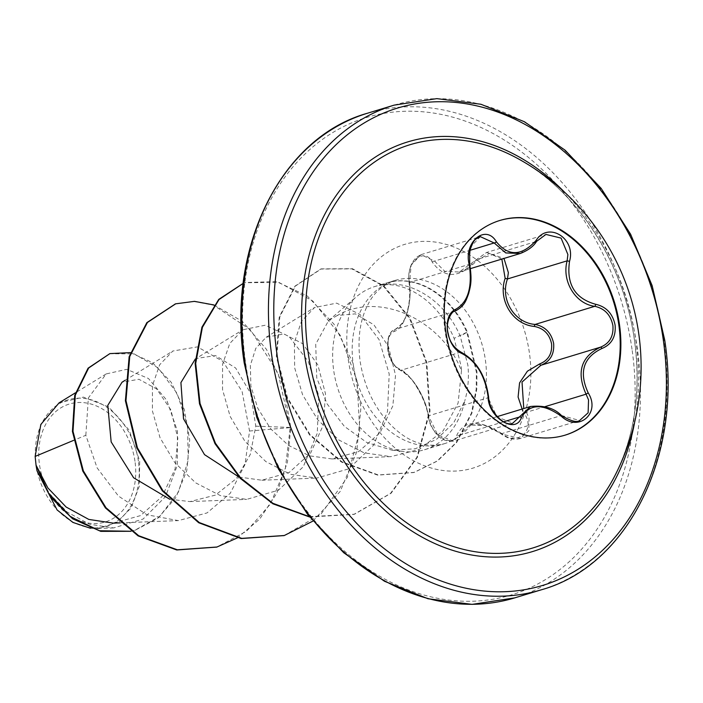 <?xml version="1.0" encoding="UTF-8"?>
<svg xmlns="http://www.w3.org/2000/svg" width="703" height="703" viewBox="0 0 703 703"><rect width="100%" height="100%" fill="white"/><g stroke="black" fill="none" stroke-linecap="round" stroke-linejoin="round"><path stroke-width="0.53" stroke-dasharray="3.52 2.64" d="M564.861 435.219A112.19 85.748 -106.9 0 1 564.535 435.315A112.19 85.748 -106.9 0 1 445.052 331.104A112.19 85.748 -106.9 0 1 499.332 220.628A112.19 85.748 -106.9 0 1 499.666 220.531M501.828 259.091L489.393 253.431L476.889 260.532C459.323 278.476 444.454 279.012 432.283 262.14C424.384 246.305 405.156 262.808 409.357 281.771C412.696 302.984 404.805 328.459 394.04 331.5C389.128 333.881 387.125 339.98 388.03 349.786C389.928 359.593 393.715 365.991 399.383 368.97C411.36 373.855 426.37 398.627 428.654 417.134A1.898 1.002 -7.4 0 1 428.136 416.554A1.898 1.002 -7.4 0 1 428.54 415.825L426.176 405.868C419.744 388.153 411.317 376.298 400.877 370.305C387.748 366.483 382.845 332.229 395.06 329.479C403.961 325.041 408.997 313.072 410.165 293.582L409.533 282.492L411.185 265.101L420.992 254.662L434.516 261.085L444.779 271.296L459.2 272.026L486.555 252.474L503.972 258.44M421.053 254.635L480.325 236.639L470.535 246.99L469.191 264.372L470.553 275.242C470.439 294.285 465.166 306.323 454.718 311.359C441.976 314.355 446.809 348.38 460.544 352.194C472.495 357.792 481.168 369.567 486.573 387.529L488.198 397.705L496.959 416.914L512.847 423.083L453.461 441.115L437.661 434.885L428.54 415.825L488.198 397.705A1.898 0.896 176.3 0 0 488.611 397.098M476.889 260.532A1.898 0.492 38.5 0 1 476.432 259.627L486.555 252.474L545.941 234.442L520.325 253.467M526.406 412.301L529.025 417.977L528.841 430.807L520.352 438.505L501.177 433.936L501.467 433.356C517.03 446.853 536.231 430.324 524.376 413.68L526.406 412.301L544.966 406.668M428.654 417.134C429.586 434.208 453.294 449.138 456.906 434.955C464.639 420.034 479.49 419.498 501.467 433.356M519.376 159.414A210.759 161.084 -106.9 0 1 634.563 340.498A210.759 161.084 -106.9 0 1 615.23 475.052C634.765 435.667 641.189 390.85 634.493 340.604C624.29 264.24 577.655 191.181 519.376 159.414M134.967 461.3A61.644 47.11 73.1 0 0 78.622 402.494A61.644 47.11 73.1 0 0 39.5 464.736A61.644 47.11 73.1 0 0 95.845 523.542A61.644 47.11 73.1 0 0 134.967 461.3M138.386 461.177A66.047 50.484 73.1 0 0 78.007 398.17A66.047 50.484 73.1 0 0 36.081 464.859A66.047 50.484 73.1 0 0 96.46 527.874A66.047 50.484 73.1 0 0 138.386 461.177M90.423 528.261L97.26 528.559L116.347 522.804L131.118 507.935L139.308 486.221L139.686 460.975L129.132 430.113L108.745 406.967L83.42 397.116L59.105 402.837M337.273 315.489L328.582 320.586L315.717 344.215L316.754 377.942L327.036 403.812L344.347 426.334L366.755 442.468L391.782 450.131L415.165 448.804L436.405 439.428L453.628 422.934L464.788 400.842A85.3 65.194 -106.9 0 1 424.55 449.727A85.3 65.194 -106.9 0 1 403.452 451.519A85.3 65.194 -106.9 0 1 333.705 370.49A85.3 65.194 -106.9 0 1 356.447 296.736A85.3 65.194 -106.9 0 1 374.98 286.49A85.3 65.194 -106.9 0 1 380.991 285.066L380.235 285.365C407.52 280.435 439.445 303.52 454.12 338.371L461.256 366.808L461.484 370.639L459.911 367.124C440.834 321.895 381.211 290.216 337.273 315.489L355.393 313.854L373.908 324.804L388.451 346.509L395.517 375.174L392.88 405.754L380.007 432.784L358.662 451.581L331.939 458.936L390.824 456.634L364.136 452.873L338.987 440.069L317.782 419.84L302.571 394.699L294.636 367.713L294.425 342.194L301.499 321.262L314.549 307.519L336.649 303.134L359.98 314.426L379.066 339.575L389.207 374.04L387.511 411.545L373.53 445.245L348.67 468.857L316.798 478.084L290.55 474.323L265.813 461.572L245.039 441.466L230.171 416.466L222.543 389.673L222.561 364.303L229.793 343.459L242.948 329.725L265.33 325.199L288.968 336.421L308.309 361.456L318.74 395.833L317.273 433.268L303.257 466.774L278.458 490.202L246.674 499.376L220.426 495.615L195.698 482.873L174.915 462.767L160.056 437.776L152.419 410.965L152.446 385.587L159.678 364.752L172.824 351.025L197.446 346.878L222.86 361.36L242.113 391.545L249.547 431.009L245.022 464.455L230.276 493.251L207.042 512.926L178.377 520.607L146.945 514.781L118.456 496.063L97.111 467.873L85.828 435.271L73.639 440.359M380.991 285.066L381.29 284.979C411.079 279.003 445.597 301.297 460.272 336.315L467.864 365.112C469.147 377.441 468.119 389.348 464.788 400.842M113.288 523.137L140.521 515.607L162.173 496.415L175.091 468.945L177.824 438.224L170.891 409.893L156.672 389.005L138.913 379.269L122.041 382.212M169.739 499.235L190.003 501.59L215.417 495.105L236.375 478.567L250.312 454.41L255.787 426.176L250.602 393.311L235.654 368.003L215.531 355.586L196.058 358.521L242.948 329.725M238.985 477.012L261.815 480.228L289.082 472.574L310.656 453.013L323.283 425.06L325.498 393.785L317.835 364.919L302.703 343.705L283.959 333.943L266.182 337.229L255.83 348.275L250.365 365.261L250.866 386.061L257.72 408.118L270.576 428.716L288.388 445.315L309.513 455.843L331.939 458.936M461.484 370.639L458.101 403.144L443.206 430.719L419.489 449.366L390.824 456.642M85.828 435.271L88.376 397.933L106.153 373.934L126.689 369.321L148.465 378.513L166.796 400.279L177.428 431.062L177.323 465.351L165.442 496.705L143.061 519.069L113.684 527.918L89.553 524.262L67.066 511.986L48.788 492.847L36.969 470.65M255.787 426.176L290.778 427.459L287.457 461.871L276.85 493.128L259.732 519.051L237.333 537.9M130.371 352.634L152.428 362.563L171.26 382.362L184.274 409.313L189.696 439.964L186.778 470.588L175.803 497.61L158.043 518.093L135.53 530.044L130.916 531.257M214.002 304.97L242.342 321.376L266.472 349.373L283.371 386.017L290.778 427.459L290.198 427.635L285.365 468.453L270.321 504.13L246.621 531.169L216.673 547.101M109.317 353.776L134.185 353.881L158.149 367.924L177.042 393.293L187.631 425.816L188.149 460.43L178.404 492.056L159.783 516.318L134.941 530.22L130.96 531.292M175.399 303.907L194.133 301.543L213.607 305.216L250.54 329.83L278.151 373.328L290.198 427.635L249.547 431.009M312.958 521.09L340.182 491.485L356.702 451.941L360.955 407.257L352.906 362.88L334.048 324.224L307.264 295.972L276.384 281.525L245.786 282.527L243.203 283.379M309.382 516.67L354.47 514.209L391.096 493.234L417.459 457.17L430.043 411.132L426.791 362.317L410.253 318.521L383.856 285.875L352.396 268.687L321.289 268.871L295.532 285.972L279.82 316.807L276.885 356.14L287.439 397.617L310.155 434.718L341.895 461.818L378.267 474.947L414.313 472.372L437.609 460.922L456.713 442.407L472.021 412.889L476.766 389.26L476.986 371.984L467.354 331.992L454.12 338.371M284.038 535.589L320.972 514.174L347.326 477.407L359.76 430.675L357.054 380.885L340.27 335.393L312.642 300.91L279.029 282.483L245.206 282.711L243.203 283.353M309.636 516.995L353.881 514.385L390.517 493.409L416.87 457.345L429.454 411.308L426.211 362.493L409.673 318.696L383.276 286.051L351.816 268.871L320.709 269.047L294.952 286.147L279.24 316.983L276.305 356.324L286.859 397.793L309.566 434.902L341.306 461.994L377.678 475.123L413.724 472.548L437.029 461.098L456.133 442.582L471.441 413.065L476.186 389.444L476.397 372.159L466.774 332.176A82.857 63.332 -106.9 0 0 386.413 283.019A82.857 63.332 -106.9 0 0 380.235 285.365M381.29 284.979A82.857 63.332 -106.9 0 1 387.002 282.843A82.857 63.332 -106.9 0 1 467.354 331.992L460.272 336.315M459.2 272.035C463.057 271.771 468.804 267.632 476.432 259.627A1.898 0.492 38.5 0 1 476.66 259.565L536.327 241.454M432.283 262.14A1.898 1.072 150.4 0 1 434.516 261.085L469.806 250.373M409.357 281.771A1.898 0.562 -8.7 0 0 408.988 282.193A1.898 0.562 -8.7 0 0 409.533 282.492L469.191 264.372A1.898 0.448 167.9 0 1 469.718 264.556M394.04 331.5A1.898 1.617 69.6 0 1 395.06 329.479L454.718 311.359M399.383 368.97A1.898 1.511 -65.9 0 0 400.183 370.217L400.183 370.217A1.898 1.511 -65.9 0 0 400.877 370.305L460.544 352.194A1.898 1.415 110.9 0 1 461.142 352.238M530.545 406.492L545.484 406.932L561.099 415.614L501.441 433.733L484.85 425.429L469.595 424.999L459.331 435.254A1.898 1.406 18.7 0 1 456.906 434.955M503.743 421.765L459.331 435.254L453.47 441.115C441.458 442.415 433.022 434.226 428.136 416.554C427.819 411.527 425.517 404.339 421.22 394.989C415.385 384.936 412.96 378.038 400.183 370.217C393.144 365.586 389.023 358.89 387.819 350.129C386.799 338.556 389.19 331.675 394.998 329.496C401.773 324.979 405.736 319.338 406.879 312.58C409.717 303.072 410.42 292.94 408.988 282.193L408.61 277.14L409.752 268.449L412.301 262.272L416.308 257.316L420.992 254.662M561.433 415.482L579.624 420.508L520.361 438.514M565.019 192.657A214.125 163.658 -106.9 0 1 635.916 340.779A214.125 163.658 -106.9 0 1 634.677 422.046M394.146 105.134A253.265 193.571 -106.9 0 1 663.878 340.401A253.265 193.571 -106.9 0 1 541.336 589.799M632.023 349.286A249.46 190.671 73.1 0 0 403.97 111.302A249.46 190.671 73.1 0 0 245.637 363.205A249.46 190.671 73.1 0 0 473.69 601.188A249.46 190.671 73.1 0 0 632.023 349.286M514.772 597.866A253.265 193.571 73.1 0 0 637.313 348.468A253.265 193.571 73.1 0 0 367.581 113.201M353.24 364.558A85.3 65.194 73.1 0 0 444.085 443.795A85.3 65.194 73.1 0 0 485.36 359.795A85.3 65.194 73.1 0 0 394.515 280.559A85.3 65.194 73.1 0 0 353.24 364.558M348.257 359.505A116.953 89.395 73.1 0 0 455.175 471.08A116.953 89.395 73.1 0 0 529.412 352.985A116.953 89.395 73.1 0 0 422.485 241.41A116.953 89.395 73.1 0 0 348.257 359.505M565.194 435.122L564.535 435.315M424.55 449.727L444.085 443.795C425.561 448.215 407.925 442.055 391.176 425.324C374.637 408.461 364.259 387.019 360.068 360.982C357.344 338.556 359.989 319.716 368.021 304.443C373.644 292.931 382.476 284.97 394.515 280.559L374.98 286.49M328.582 320.586L356.447 296.736M120.151 522.874L178.377 520.607M125.222 380.253L172.824 351.025M190.003 501.59L246.674 499.376M261.815 480.228L316.798 478.084M266.182 337.229L314.549 307.519M106.153 373.934L75.414 392.819M113.684 527.918L97.26 528.559M135.53 530.044L134.941 530.22M391.782 450.131L403.452 451.519M245.206 282.711L245.786 282.527M353.881 514.385L354.47 514.209M320.709 269.047L321.289 268.871M413.724 472.548L414.313 472.372M387.002 282.843L386.413 283.019M520.273 438.531C514.069 440.201 507.698 438.672 501.177 433.936C491.248 427.626 484.701 424.577 481.555 424.761L469.499 425.034M459.349 271.991L470.43 268.625M469.586 424.999L497.17 416.624M499.991 220.426L499.332 220.628"/><path stroke-width="1.05" d="M499.666 220.531A112.19 85.748 -106.9 0 1 618.816 324.848A112.19 85.748 -106.9 0 1 564.861 435.219M619.475 324.645A112.19 85.748 -106.9 0 1 565.194 435.122A112.19 85.748 -106.9 0 1 445.711 330.902A112.19 85.748 -106.9 0 1 499.991 220.426A112.19 85.748 -106.9 0 1 619.475 324.645M569.535 261.34C566.249 284.188 574.94 298.494 595.626 304.276C606.258 306.693 612.752 313.652 615.116 325.155C616.013 336.728 611.61 344.514 601.9 348.503C583.262 357.414 578.701 372.212 588.218 392.915C601.065 413.276 578.49 432.617 561.179 416.132C542.69 403.153 529.438 403.636 521.424 417.564C515.73 434.885 487.917 417.31 488.067 396.518C485.017 375.569 476.309 361.245 461.95 353.547C454.525 350.164 449.692 342.713 447.451 331.192C446.396 319.645 449.12 312.352 455.641 309.311C467.899 302.334 472.46 287.545 469.305 264.943C463.049 242.579 485.632 223.273 496.38 241.77C508.524 256.7 521.793 256.226 536.169 240.329C548.41 221.006 576.223 238.545 569.535 261.34L567.136 260.839L567.892 254.53L561.091 238.097L545.95 234.433L536.6 241.34A1.898 0.633 -143.5 0 0 536.169 240.329M503.972 258.44L508.374 272.606L507.469 278.959C500 299.285 514.218 322.862 535.106 324.435C545.212 326.508 551.389 332.871 553.648 343.503C554.43 354.25 550.177 361.5 540.888 365.27L522.021 382.063L523.7 407.582M579.624 420.508L588.121 412.802L588.543 399.902L586.074 394.181C576.24 372.247 581.073 356.57 600.555 347.15C609.606 343.416 613.719 336.21 612.893 325.515C610.696 314.918 604.65 308.512 594.764 306.315C575.441 303.907 561.556 281.121 567.136 260.839L507.469 278.959L505.149 278.326L501.828 259.091M522.865 411.15L518.093 397.028L519.57 382.898L527.382 371.21L539.702 363.908C548.314 360.419 552.277 353.75 551.583 343.899C549.5 334.127 543.77 328.31 534.394 326.447C512.592 324.522 497.662 299.786 505.149 278.326M308.116 352.256A210.759 161.084 -106.9 0 1 519.376 159.414L519.376 159.414A238.062 238.062 0 0 1 615.23 475.052L615.23 475.052A210.759 161.084 -106.9 0 1 443.11 542.813A210.759 161.084 -106.9 0 1 308.116 352.256M75.414 392.819L59.105 402.837L40.836 424.454L35.15 456.414L36.046 465.166L47.901 487.97L66.135 507.03L88.798 519.42L113.288 523.137L120.151 522.874M73.639 440.359L35.15 456.414M122.041 382.212L107.779 405.411L111.162 441.915L133.632 477.785L169.739 499.235M195.346 358.969L180.917 382.599L183.518 418.847L204.52 454.639L238.985 477.012M37.101 471.063L57.075 509.921L72.901 522.417L90.423 528.261M237.333 537.9L216.972 547.013L177.349 549.799L138.658 535.704L106.004 507.742L83.358 470.905L73.007 431.299L75.309 395.183L88.666 368.003L109.905 353.6L130.371 352.634M130.916 531.257L99.466 530.739L70.502 516.679L48.454 493.058L36.046 465.166M216.673 547.101L176.761 549.974L138.069 535.879L105.415 507.918L82.769 471.08L72.427 431.475L74.729 395.358L88.086 368.179L109.905 353.6M130.96 531.292L100.775 531.363L72.594 518.796L50.44 496.959L36.969 470.65L36.073 465.421M214.002 304.97L194.467 301.359L175.688 303.819L147.428 322.466L129.739 356.526L125.978 400.596L137.393 447.776L162.903 490.676L199.301 522.566L241.709 538.375L284.328 535.501L312.958 521.09M243.203 283.379L218.993 299.575L202.402 327.326L195.698 363.389L200.074 403.584L215.452 443.268L240.531 477.847L272.913 503.313L309.382 516.67M175.399 303.907L146.848 322.642L129.15 356.702L125.398 400.772L136.804 447.952L162.323 490.852L198.712 522.742L241.12 538.551L284.038 535.589M243.203 283.353L218.747 299.39L201.946 327.15L195.126 363.363L199.494 403.777L214.995 443.672L240.285 478.374L272.922 503.823L309.636 516.995M601.9 348.503A1.898 0.852 -108.9 0 0 600.555 347.15L540.888 365.27A1.898 0.712 71.2 0 1 539.702 363.908M595.626 304.276A1.898 0.747 99.5 0 1 594.764 306.315L535.106 324.435A1.898 0.606 -82 0 0 534.394 326.447M536.327 241.454A1.898 0.633 -143.5 0 0 536.6 241.34C533.665 246.252 528.243 250.303 520.325 253.475L505.756 252.922L494.183 242.966L480.325 236.639M454.718 311.359A1.898 1.529 -110.1 0 0 454.771 311.341C452.433 310.304 444.656 321.789 448.286 333.863C449.612 341.676 453.901 347.8 461.142 352.238L461.142 352.238C476.511 360.709 485.668 375.657 488.611 397.098C489.174 412.09 505.29 427.459 512.847 423.083L530.545 406.492M588.218 392.915L586.074 394.181L544.966 406.668M561.179 416.132L561.433 415.482C554.315 408.144 544.017 405.148 530.545 406.483M469.806 250.373L494.183 242.966A1.898 0.967 -33.3 0 0 496.38 241.77M480.377 236.621L480.377 236.621C475.228 239.96 474.63 236.937 469.622 251.191L469.718 264.556A1.898 0.448 167.9 0 1 469.305 264.943M469.718 264.556C472.442 281.595 470.228 286.903 468.629 293.661C466.027 300.366 464.999 305.954 454.771 311.341A1.898 1.529 -110.1 0 0 455.641 309.311M461.142 352.238A1.898 1.415 110.9 0 1 461.95 353.547M488.611 397.098A1.898 0.896 176.3 0 0 488.067 396.518M521.424 417.564A1.898 1.309 -157.6 0 0 518.999 417.134L503.743 421.765M634.677 422.046A214.125 163.658 -106.9 0 1 466.933 554.096A214.125 163.658 -106.9 0 1 304.258 352.73A214.125 163.658 -106.9 0 1 378.39 155.161A214.125 163.658 -106.9 0 1 565.019 192.657M276.894 353.714A249.46 190.671 -106.9 0 1 435.227 101.812A249.46 190.671 -106.9 0 1 663.28 339.795A249.46 190.671 -106.9 0 1 504.947 591.698A249.46 190.671 -106.9 0 1 276.894 353.714M271.604 354.532A253.265 193.571 -106.9 0 1 394.146 105.134L436.8 98.631L480.94 104.264L524.429 121.742L565.15 150.231L601.118 188.334L630.591 234.196L652.129 285.576L664.695 339.971C682.78 455.043 628.174 565.695 541.336 589.799A253.265 193.571 -106.9 0 1 271.604 354.532M514.772 597.866L472.117 604.369L427.978 598.736L384.488 581.258L343.767 552.769L307.8 514.666L278.326 468.804L256.788 417.424L244.222 363.029C226.138 247.957 280.743 137.305 367.581 113.201A253.265 193.571 73.1 0 0 245.039 362.599A253.265 193.571 73.1 0 0 514.772 597.866L541.336 589.799M367.581 113.201L394.146 105.134M122.032 382.212L125.222 380.253M216.972 547.013L216.383 547.198M175.109 303.995L175.688 303.819M283.748 535.677L284.328 535.501M470.43 268.625L520.264 253.493M497.17 416.624L530.501 406.501M579.703 420.482C576.943 422.793 570.854 421.132 561.433 415.482"/></g></svg>
